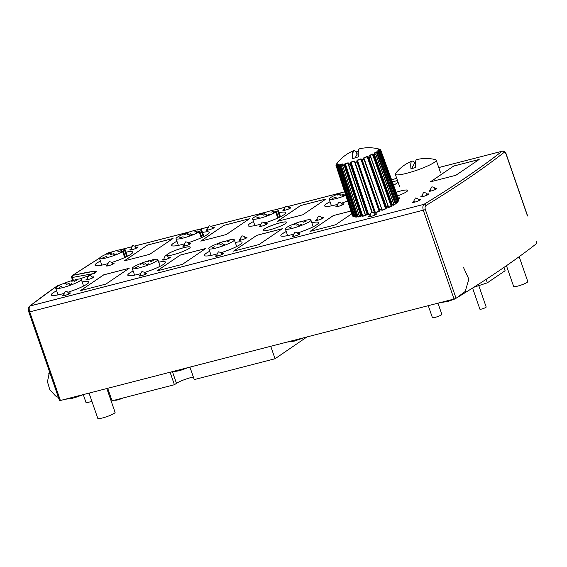 <?xml version="1.0" encoding="UTF-8"?>
<svg xmlns="http://www.w3.org/2000/svg" width="567" height="567" viewBox="0 0 567 567"><rect width="100%" height="100%" fill="white"/><g stroke="black" fill="none" stroke-linecap="round" stroke-linejoin="round"><path stroke-width="0.85" d="M80.528 290.63L103.718 274.867L80.528 290.63L103.718 274.867L129.141 268.304L103.704 274.839L80.443 290.651L105.951 284.067L129.219 268.248L103.704 274.839M124.322 260.855L147.512 245.093L124.322 260.855L147.512 245.093L172.928 238.537L147.498 245.064L124.237 260.884L149.745 254.292L173.013 238.48L147.498 245.064M157.066 270.87L180.256 255.107L157.066 270.87L180.256 255.107L205.679 248.552L180.242 255.079L156.981 270.898L182.489 264.307L205.757 248.495L180.242 255.079M200.86 241.103L224.05 225.34L200.86 241.103L224.05 225.34L249.466 218.777L224.036 225.312L200.775 241.124L226.283 234.54L249.551 218.72L224.036 225.312M233.611 251.117L256.794 235.355L233.519 251.138L259.027 244.554L282.295 228.735L256.78 235.326L233.611 251.117L256.794 235.355L282.217 228.792L256.78 235.326L282.217 228.792M277.398 221.343L300.588 205.58L277.398 221.343L300.588 205.58L326.011 199.024L300.574 205.552L277.313 221.371L302.821 214.78L326.089 198.967L300.574 205.552M310.149 231.357L333.332 215.595L310.149 231.357L333.332 215.595L350.916 211.059L333.318 215.566L310.057 231.386L335.565 224.794L351.795 213.766M392.378 181.887L397.495 180.568M430.481 181.83L453.664 166.067L430.481 181.83L453.664 166.067L479.087 159.511L453.65 166.039L430.388 181.858L455.896 175.267L479.165 159.455L453.65 166.039M71.995 280.573L71.088 281.289L75.964 279.545A13.516 1.999 160.9 0 1 81.272 279.361A13.516 1.999 160.9 0 1 69.153 285.669A13.516 1.999 160.9 0 1 55.729 288.206A13.516 1.999 160.9 0 1 71.995 280.573L72.215 281.204M71.917 283.571L69.209 284.783L71.917 283.571M61.888 286.165L59.181 287.377L61.888 286.165M66.729 282.869L64.021 284.081L66.729 282.869M69.323 283.224L66.615 284.436L69.323 283.224M76.751 280.289L74.043 281.494L76.751 280.289M124.598 250.43L120.013 252.209L122.678 251.734A13.516 1.999 160.9 0 1 108.687 257.255A13.516 1.999 160.9 0 1 99.523 258.432A13.516 1.999 160.9 0 1 111.642 252.124A13.516 1.999 160.9 0 1 125.066 249.586A13.516 1.999 160.9 0 1 124.598 250.43L126.732 256.596M124.697 257.553L122.678 251.734M106.561 256.511L102.974 257.602L106.561 256.511M111.401 253.222L107.815 254.314L111.401 253.222M121.423 250.635L117.837 251.727L121.423 250.635M113.995 253.569L110.409 254.661L113.995 253.569M116.582 253.924L112.996 255.015L116.582 253.924M148.533 260.813L147.626 261.529L152.502 259.792A13.516 1.999 160.9 0 1 157.81 259.601A13.516 1.999 160.9 0 1 145.691 265.916A13.516 1.999 160.9 0 1 132.267 268.446A13.516 1.999 160.9 0 1 148.533 260.813L148.752 261.451M148.455 263.818L145.747 265.03L148.455 263.818M138.426 266.405L135.719 267.617L138.426 266.405M143.267 263.116L140.559 264.328L143.267 263.116M145.861 263.471L143.153 264.676L145.861 263.471M153.288 260.529L150.581 261.741L153.288 260.529M201.136 230.677L196.551 232.456L199.215 231.974A13.516 1.999 160.9 0 1 185.225 237.502A13.516 1.999 160.9 0 1 176.061 238.679A13.516 1.999 160.9 0 1 188.18 232.364A13.516 1.999 160.9 0 1 201.604 229.833A13.516 1.999 160.9 0 1 201.136 230.677L203.269 236.836M201.235 237.8L199.215 231.974M183.106 236.751L179.512 237.849L183.106 236.751M187.939 233.462L184.353 234.554L187.939 233.462M197.961 230.875L194.375 231.967L197.961 230.875M190.533 233.817L186.947 234.908L190.533 233.817M193.12 234.171L189.534 235.262L193.12 234.171M225.071 241.06L224.163 241.776L229.04 240.032A13.516 1.999 160.9 0 1 234.348 239.848A13.516 1.999 160.9 0 1 222.229 246.156A13.516 1.999 160.9 0 1 208.805 248.693A13.516 1.999 160.9 0 1 225.071 241.06L225.29 241.691M224.993 244.058L222.285 245.27L224.993 244.058M214.964 246.652L212.256 247.864L214.964 246.652M219.805 243.356L217.097 244.568L219.805 243.356M222.399 243.711L219.691 244.923L222.399 243.711M229.826 240.777L227.119 241.981L229.826 240.777M277.674 210.917L273.088 212.696L275.753 212.221A13.516 1.999 160.9 0 1 261.763 217.742A13.516 1.999 160.9 0 1 252.598 218.919A13.516 1.999 160.9 0 1 264.718 212.611A13.516 1.999 160.9 0 1 278.142 210.073A13.516 1.999 160.9 0 1 277.674 210.917L279.807 217.083M277.773 218.04L275.753 212.221M259.643 216.998L256.05 218.089L259.643 216.998M264.477 213.709L260.891 214.801L264.477 213.709M274.499 211.122L270.913 212.214L274.499 211.122M267.071 214.057L263.485 215.148L267.071 214.057M269.658 214.411L266.072 215.503L269.658 214.411M301.609 221.3L300.701 222.016L305.578 220.28A13.516 1.999 160.9 0 1 310.886 220.088A13.516 1.999 160.9 0 1 298.766 226.403A13.516 1.999 160.9 0 1 285.343 228.933A13.516 1.999 160.9 0 1 301.609 221.3L301.828 221.938M301.531 224.305L298.823 225.517L301.531 224.305M291.502 226.892L288.794 228.104L291.502 226.892M296.343 223.604L293.635 224.815L296.343 223.604M298.937 223.958L296.229 225.17L298.937 223.958M306.364 221.017L303.657 222.229L306.364 221.017M345.806 195.438A13.516 1.999 160.9 0 1 329.136 199.166A13.516 1.999 160.9 0 1 344.608 191.766M336.181 197.238L332.588 198.337L336.181 197.238M341.015 193.949L337.429 195.041L341.015 193.949M343.609 194.304L340.023 195.395L343.609 194.304M345.501 194.488L342.61 195.75L345.65 194.949M411.911 161.17A38.464 38.464 0 0 0 395.589 173.452A21.624 3.196 -19.1 0 0 395.319 174.289A21.624 3.196 -19.1 0 0 416.802 170.235A21.624 3.196 -19.1 0 0 436.186 160.135A21.624 3.196 -19.1 0 0 435.456 159.646A38.464 38.464 0 0 0 416.717 159.625A38.386 5.741 72.2 0 0 415.675 167.52A34.275 33.51 -153.1 0 0 410.976 169.03A38.386 5.741 -107.8 0 1 411.911 161.17A38.386 5.741 -107.8 0 1 414.3 162.474L414.527 163.133L411.677 168.753M414.3 162.474A34.275 33.51 26.9 0 1 415.54 162.006M415.476 162.835L414.527 163.133M438.752 167.534L502.064 151.269A1.666 1.51 51.9 0 1 504.084 152.417C504.807 152.069 505.53 152.821 506.253 154.663L506.345 154.522M107.928 253.002A1.666 1.361 58.6 0 0 107.602 253.137L108.035 252.946M60.442 400.635L29.76 312.02C28.882 309.1 28.938 307.101 29.923 306.038L424.059 204.297A998.884 147.647 -19.1 0 0 502.064 151.269A998.884 147.647 160.9 0 1 424.059 204.297C422.748 205.452 422.507 207.494 423.351 210.428L454.032 299.036L59.556 400.713L28.867 312.105L425.378 209.641C424.825 207.685 425.009 206.317 425.945 205.53A1.666 1.361 -121.4 0 0 424.059 204.297L29.909 306.003A998.884 147.647 160.9 0 1 57.756 285.513L61.052 284.577M94.186 271.359L96.574 271.678L93.194 271.402L87.176 272.302L72.668 275.378A998.884 147.647 160.9 0 1 99.558 258.12M82.18 281.969A19.958 2.948 160.9 0 1 88.969 281.898A19.958 2.948 -19.1 0 0 82.18 281.969M56.629 290.814A19.958 2.948 -19.1 0 0 51.25 294.96A19.958 2.948 160.9 0 1 56.629 290.814A19.958 2.948 -19.1 0 0 51.243 294.946A19.958 2.948 -19.1 0 0 63.951 293.444M144.486 272.486A19.958 2.948 -19.1 0 0 165.507 262.124A19.958 2.948 -19.1 0 0 158.717 262.216A19.958 2.948 160.9 0 1 165.507 262.145A19.958 2.948 -19.1 0 0 158.703 262.181M133.16 271.033A19.958 2.948 -19.1 0 0 127.781 275.193A19.958 2.948 160.9 0 1 133.167 271.061A19.958 2.948 -19.1 0 0 127.788 275.208A19.958 2.948 -19.1 0 0 140.488 273.684M235.255 242.456A19.958 2.948 160.9 0 1 242.045 242.385A19.958 2.948 -19.1 0 0 235.255 242.456M209.698 251.273A19.958 2.948 -19.1 0 0 204.318 255.433A19.958 2.948 160.9 0 1 209.705 251.301A19.958 2.948 -19.1 0 0 204.326 255.448A19.958 2.948 -19.1 0 0 217.026 253.931M297.562 232.973A19.958 2.948 -19.1 0 0 318.583 222.611A19.958 2.948 -19.1 0 0 311.793 222.703A19.958 2.948 160.9 0 1 318.583 222.633A19.958 2.948 -19.1 0 0 311.779 222.668M280.863 235.695A19.958 2.948 160.9 0 1 286.243 231.549A19.958 2.948 -19.1 0 0 280.863 235.695M324.657 205.92A19.958 2.948 160.9 0 1 330.037 201.774A19.958 2.948 -19.1 0 0 324.657 205.92M279.049 212.689A19.958 2.948 160.9 0 1 285.839 212.618A19.958 2.948 -19.1 0 0 279.049 212.689M253.499 221.534A19.958 2.948 -19.1 0 0 248.119 225.68A19.958 2.948 160.9 0 1 253.499 221.534A19.958 2.948 -19.1 0 0 248.112 225.666A19.958 2.948 -19.1 0 0 260.82 224.156M188.279 242.711A19.958 2.948 -19.1 0 0 209.294 232.357A19.958 2.948 -19.1 0 0 202.511 232.442A19.958 2.948 160.9 0 1 209.301 232.371A19.958 2.948 -19.1 0 0 202.497 232.413M171.581 245.433A19.958 2.948 160.9 0 1 176.961 241.287A19.958 2.948 -19.1 0 0 171.581 245.433M125.973 252.202A19.958 2.948 160.9 0 1 132.763 252.131A19.958 2.948 -19.1 0 0 125.973 252.202M100.423 261.047A19.958 2.948 -19.1 0 0 95.043 265.193A19.958 2.948 160.9 0 1 100.423 261.047A19.958 2.948 -19.1 0 0 95.036 265.179A19.958 2.948 -19.1 0 0 107.744 263.669M167.839 253.988A12.474 1.843 160.9 0 1 180.76 248.559A12.474 1.843 160.9 0 1 190.257 247.148A12.474 1.843 -19.1 0 0 183.595 247.722A12.474 1.843 -19.1 0 0 166.67 255.292A12.474 1.843 -19.1 0 0 179.066 252.953A12.474 1.843 -19.1 0 0 190.25 247.127A12.474 1.843 -19.1 0 0 183.602 247.758A12.474 1.843 -19.1 0 0 166.677 255.313A12.474 1.843 160.9 0 1 167.839 253.988M264.222 229.111A12.474 1.843 160.9 0 1 277.135 223.681A12.474 1.843 160.9 0 1 286.633 222.264A12.474 1.843 -19.1 0 0 279.97 222.845A12.474 1.843 -19.1 0 0 263.053 230.415A12.474 1.843 160.9 0 1 264.222 229.111M397.524 195.941A13.31 1.97 -19.1 0 0 407.701 190.356A13.31 1.97 -19.1 0 0 400.614 191.015A13.31 1.97 -19.1 0 0 396.191 192.312A13.31 1.97 160.9 0 1 407.708 190.37A13.31 1.97 -19.1 0 0 400.6 190.987A13.31 1.97 -19.1 0 0 396.184 192.277M92.123 277.086A4.16 0.617 160.9 0 1 93.888 276.987A4.16 0.617 -19.1 0 0 92.123 277.086A4.16 0.617 -19.1 0 1 93.888 276.987A4.16 0.617 -19.1 0 0 92.109 277.057M86.028 279.701A4.16 0.617 160.9 0 1 87.481 278.695A4.16 0.617 -19.1 0 0 86.028 279.701A4.16 0.617 -19.1 0 1 87.481 278.695M168.661 257.333A4.16 0.617 160.9 0 1 170.426 257.227A4.16 0.617 -19.1 0 0 168.661 257.333A4.16 0.617 -19.1 0 1 170.426 257.227M164.012 258.906A4.16 0.617 -19.1 0 0 162.559 259.934A4.16 0.617 160.9 0 1 164.019 258.942A4.16 0.617 -19.1 0 0 162.566 259.948A4.16 0.617 -19.1 0 0 166.691 259.154A4.16 0.617 -19.1 0 0 170.419 257.212A4.16 0.617 -19.1 0 0 168.647 257.298M245.199 237.573A4.16 0.617 160.9 0 1 246.964 237.474A4.16 0.617 -19.1 0 0 245.199 237.573A4.16 0.617 -19.1 0 1 246.964 237.474A4.16 0.617 -19.1 0 0 245.185 237.545M239.104 240.188A4.16 0.617 160.9 0 1 240.557 239.182A4.16 0.617 -19.1 0 0 239.104 240.188A4.16 0.617 -19.1 0 1 240.557 239.182M321.737 217.82A4.16 0.617 160.9 0 1 323.502 217.714A4.16 0.617 -19.1 0 0 321.737 217.82A4.16 0.617 -19.1 0 1 323.502 217.714M317.088 219.394A4.16 0.617 -19.1 0 0 315.635 220.421A4.16 0.617 160.9 0 1 317.095 219.429A4.16 0.617 -19.1 0 0 315.642 220.435A4.16 0.617 -19.1 0 0 319.767 219.642A4.16 0.617 -19.1 0 0 323.495 217.7A4.16 0.617 -19.1 0 0 321.723 217.785M418.708 199.712A4.16 0.617 160.9 0 1 420.466 199.612A4.16 0.617 -19.1 0 0 418.708 199.712A4.16 0.617 -19.1 0 1 420.466 199.612M412.613 202.334A4.16 0.617 160.9 0 1 414.059 201.32A4.16 0.617 -19.1 0 0 412.613 202.334A4.16 0.617 -19.1 0 1 414.059 201.32M435.13 188.549A4.16 0.617 160.9 0 1 436.888 188.442A4.16 0.617 -19.1 0 0 435.13 188.549A4.16 0.617 -19.1 0 1 436.888 188.442M430.473 190.122A4.16 0.617 -19.1 0 0 429.028 191.15A4.16 0.617 160.9 0 1 430.481 190.158A4.16 0.617 -19.1 0 0 429.035 191.164A4.16 0.617 -19.1 0 0 433.16 190.37A4.16 0.617 -19.1 0 0 436.888 188.428A4.16 0.617 -19.1 0 0 435.109 188.52M398.296 198.053A4.16 0.617 160.9 0 1 400.04 197.961A4.16 0.617 -19.1 0 0 398.296 198.053A4.16 0.617 -19.1 0 1 400.04 197.961M145.124 273.329A4.16 0.617 160.9 0 1 146.888 273.23A4.16 0.617 -19.1 0 0 145.124 273.329A4.16 0.617 -19.1 0 1 146.888 273.23A4.16 0.617 -19.1 0 0 145.109 273.301M139.028 275.952A4.16 0.617 -19.1 0 1 140.474 274.938A4.16 0.617 -19.1 0 0 139.021 275.938A4.16 0.617 160.9 0 1 140.474 274.938A4.16 0.617 -19.1 0 0 139.028 275.952A4.16 0.617 -19.1 0 0 143.153 275.158A4.16 0.617 -19.1 0 0 146.881 273.216M221.662 253.577A4.16 0.617 160.9 0 1 223.426 253.47A4.16 0.617 -19.1 0 0 221.662 253.577A4.16 0.617 -19.1 0 1 223.426 253.47M217.012 255.15A4.16 0.617 -19.1 0 0 215.559 256.178A4.16 0.617 160.9 0 1 217.012 255.185A4.16 0.617 -19.1 0 0 215.566 256.192A4.16 0.617 -19.1 0 0 219.691 255.398A4.16 0.617 -19.1 0 0 223.419 253.456A4.16 0.617 -19.1 0 0 221.647 253.548M298.199 233.817A4.16 0.617 160.9 0 1 299.964 233.717A4.16 0.617 -19.1 0 0 298.199 233.817A4.16 0.617 -19.1 0 1 299.964 233.717M292.104 236.439A4.16 0.617 -19.1 0 1 293.557 235.425A4.16 0.617 -19.1 0 0 292.097 236.425A4.16 0.617 160.9 0 1 293.557 235.425A4.16 0.617 -19.1 0 0 292.104 236.439A4.16 0.617 -19.1 0 0 296.229 235.645A4.16 0.617 -19.1 0 0 299.957 233.703A4.16 0.617 -19.1 0 0 298.185 233.788M374.737 214.064A4.16 0.617 160.9 0 1 376.502 213.957A4.16 0.617 -19.1 0 0 374.737 214.064A4.16 0.617 -19.1 0 1 376.502 213.957M368.642 216.679A4.16 0.617 160.9 0 1 370.095 215.673A4.16 0.617 -19.1 0 0 368.642 216.679A4.16 0.617 -19.1 0 1 370.095 215.673M288.993 207.805A4.16 0.617 160.9 0 1 290.758 207.699A4.16 0.617 -19.1 0 0 288.993 207.805A4.16 0.617 -19.1 0 1 290.758 207.699A4.16 0.617 -19.1 0 0 288.979 207.77M282.898 210.421A4.16 0.617 160.9 0 1 284.351 209.414A4.16 0.617 -19.1 0 0 282.898 210.421A4.16 0.617 -19.1 0 1 284.351 209.414M214.22 227.459A4.16 0.617 -19.1 0 0 212.455 227.558A4.16 0.617 160.9 0 1 214.22 227.459A4.16 0.617 -19.1 0 0 212.455 227.558A4.16 0.617 -19.1 0 1 214.213 227.438A4.16 0.617 -19.1 0 1 210.485 229.38A4.16 0.617 -19.1 0 1 206.353 230.159A4.16 0.617 160.9 0 1 207.813 229.167A4.16 0.617 -19.1 0 0 206.36 230.174A4.16 0.617 -19.1 0 1 207.805 229.132M135.917 247.318A4.16 0.617 160.9 0 1 137.682 247.212A4.16 0.617 -19.1 0 0 135.917 247.318A4.16 0.617 -19.1 0 1 137.682 247.212A4.16 0.617 -19.1 0 0 135.903 247.283M129.822 249.934A4.16 0.617 160.9 0 1 131.275 248.927A4.16 0.617 -19.1 0 0 129.822 249.934A4.16 0.617 -19.1 0 1 131.275 248.927M68.586 293.089A4.16 0.617 160.9 0 1 70.343 292.983A4.16 0.617 -19.1 0 0 68.586 293.089A4.16 0.617 -19.1 0 1 70.343 292.983M63.936 294.663A4.16 0.617 -19.1 0 0 62.483 295.69A4.16 0.617 160.9 0 1 63.936 294.698A4.16 0.617 -19.1 0 0 62.49 295.705A4.16 0.617 -19.1 0 0 66.615 294.911A4.16 0.617 -19.1 0 0 70.343 292.969A4.16 0.617 -19.1 0 0 68.572 293.061M426.916 194.134A4.16 0.617 160.9 0 1 428.68 194.027A4.16 0.617 -19.1 0 0 426.916 194.134A4.16 0.617 -19.1 0 1 428.68 194.027A4.16 0.617 -19.1 0 0 426.901 194.098M422.266 195.707A4.16 0.617 -19.1 0 0 420.813 196.735A4.16 0.617 160.9 0 1 422.273 195.743A4.16 0.617 -19.1 0 0 420.82 196.749A4.16 0.617 -19.1 0 0 424.945 195.955A4.16 0.617 -19.1 0 0 428.673 194.013M341.993 204.049A4.16 0.617 160.9 0 1 343.758 203.943A4.16 0.617 -19.1 0 0 341.993 204.049A4.16 0.617 -19.1 0 1 343.758 203.943A4.16 0.617 -19.1 0 0 341.979 204.021M335.898 206.664A4.16 0.617 160.9 0 1 337.344 205.658A4.16 0.617 -19.1 0 0 335.898 206.664A4.16 0.617 -19.1 0 1 337.344 205.658M265.455 223.802A4.16 0.617 160.9 0 1 267.213 223.703A4.16 0.617 -19.1 0 0 265.455 223.802A4.16 0.617 -19.1 0 1 267.213 223.703M260.806 225.382A4.16 0.617 -19.1 0 0 259.353 226.41A4.16 0.617 160.9 0 1 260.806 225.411A4.16 0.617 -19.1 0 0 259.36 226.424A4.16 0.617 -19.1 0 0 263.485 225.631A4.16 0.617 -19.1 0 0 267.213 223.689A4.16 0.617 -19.1 0 0 265.441 223.774M188.917 243.562A4.16 0.617 160.9 0 1 190.675 243.456A4.16 0.617 -19.1 0 0 188.917 243.562A4.16 0.617 -19.1 0 1 190.675 243.456A4.16 0.617 -19.1 0 0 188.903 243.534M182.822 246.177A4.16 0.617 160.9 0 1 184.268 245.171A4.16 0.617 -19.1 0 0 182.822 246.177A4.16 0.617 -19.1 0 1 184.268 245.171M114.137 263.216A4.16 0.617 -19.1 0 0 112.379 263.315A4.16 0.617 160.9 0 1 114.137 263.216A4.16 0.617 -19.1 0 0 112.379 263.315A4.16 0.617 -19.1 0 1 114.137 263.201A4.16 0.617 -19.1 0 1 110.409 265.143A4.16 0.617 -19.1 0 1 106.277 265.923A4.16 0.617 160.9 0 1 107.73 264.924A4.16 0.617 -19.1 0 0 106.284 265.937A4.16 0.617 -19.1 0 1 107.723 264.895M424.059 204.297L29.923 306.038A1.666 1.51 -128.1 0 0 29.349 306.35M454.032 299.036L456.059 298.256A1000.549 147.888 -19.1 0 0 536.935 243.271L536.51 241.634M473.778 287.271L487.315 282.827L505.105 270.735L503.957 267.418M472.573 288.036L479.902 309.199A3.324 0.489 -19.1 0 0 481.674 309.036A3.324 0.489 -19.1 0 0 486.188 307.023L478.782 285.626M486.11 279.354L487.315 282.827M506.451 265.696L513.652 286.477A7.484 1.106 -19.1 0 0 517.643 286.122A7.484 1.106 -19.1 0 0 527.799 281.579L519.174 256.681M89.097 393.236L97.786 418.347A9.15 1.354 -19.1 0 0 102.67 417.907A9.15 1.354 -19.1 0 0 115.08 412.358L106.872 388.65M306.832 337.032L275.045 358.748L270.75 346.345M91.925 401.401L86.141 402.896L83.321 394.731M110.579 396.588L109.693 396.815M170.121 372.328L174.409 384.724L112.046 400.826L107.751 388.423M275.045 358.748L194.254 379.607L189.959 367.203M193.354 377.005A11.645 1.722 -19.1 0 0 176.465 383.327L174.409 384.724M115.087 400.04L115.108 400.111A4.99 0.737 -19.1 0 0 117.986 399.82A4.99 0.737 -19.1 0 0 122.933 398.013M428.276 305.684L432.408 317.626A4.99 0.737 -19.1 0 0 437.37 316.691A4.99 0.737 -19.1 0 0 441.842 314.366L437.972 303.182M371.846 211.994L354.914 162.609L371.867 211.987M370.116 214.361A22.956 3.395 160.9 0 1 368.763 214.744L367.827 214.652A40.108 17.825 -104.8 0 1 367.196 214.213A32.142 28.478 56.6 0 1 365.453 214.68A40.108 17.825 75.2 0 0 366.084 215.113L365.942 215.488A22.956 3.395 160.9 0 1 362.802 216.218L361.803 216.105A40.108 27.903 -100.8 0 1 360.917 215.729A32.142 22.673 63.8 0 1 359.499 215.999A40.108 27.903 79.2 0 0 360.385 216.374L360.506 216.658A22.956 3.395 160.9 0 1 358.146 216.977L357.16 216.814A40.108 35.253 -93.1 0 1 356.09 216.459A32.142 14.664 67.6 0 1 355.126 216.509A40.108 35.253 86.9 0 0 356.204 216.863L356.593 217.062A22.956 3.395 160.9 0 1 355.24 216.941L354.361 216.7A40.108 39.144 -67 0 1 354.141 216.637A40.108 39.144 -67 0 1 353.177 216.339A32.142 5.216 70.5 0 1 353.135 216.332A32.142 5.216 70.5 0 1 352.773 216.169L353.135 216.332A40.122 40.122 0 0 0 354.141 216.637L354.899 216.856A40.122 40.122 0 0 0 356.147 217.168M355.24 216.941L354.361 216.7L355.02 216.729A23.098 3.416 -19.1 0 0 356.147 216.849L356.204 216.863M398.948 199.846L398.764 200.236A31.88 4.848 71.2 0 0 398.955 199.86L398.92 200.151A32.142 4.89 -108.8 0 1 398.729 200.527L398.729 200.527A40.108 39.215 26.9 0 1 398.02 201.547L397.481 202.277A22.956 3.395 160.9 0 1 396.531 203.192L396.723 202.795A40.108 35.438 -125.5 0 0 397.354 201.852A32.142 14.366 -106 0 1 396.588 202.405A40.108 35.438 54.5 0 1 395.957 203.34L395.291 204.077A22.956 3.395 160.9 0 1 393.271 205.282L393.2 204.985A40.108 28.194 -117.6 0 0 393.668 204.134A32.142 22.439 -102.1 0 1 392.399 204.8A40.108 28.194 62.4 0 1 391.932 205.644L391.216 206.353A22.956 3.395 160.9 0 1 388.324 207.72L387.984 207.508A40.108 18.194 -113.5 0 0 388.225 206.771A32.142 28.329 -95.1 0 1 386.574 207.487A40.108 18.194 66.5 0 1 386.34 208.224L385.659 208.876A22.956 3.395 160.9 0 1 382.179 210.279L381.591 210.13A40.108 6.407 -110.5 0 0 381.548 209.507A32.142 31.447 -70.6 0 1 379.692 210.201A40.108 6.407 69.5 0 1 379.734 210.825L379.167 211.399A22.956 3.395 160.9 0 1 375.439 212.696L374.645 212.59A40.108 6.003 -107.8 0 1 374.305 212.072A32.142 31.504 30.5 0 1 373.362 212.391A32.142 31.504 30.5 0 1 372.98 212.512M396.872 203.071A40.122 40.122 0 0 0 397.524 202.221L397.722 201.413A39.775 38.889 -153.1 0 0 398.424 200.406L380.329 150.978A39.761 38.875 -153.1 0 0 379.125 150.609L378.636 150.368A22.127 3.267 160.9 0 1 377.757 151.219L378.083 151.439M377.941 148.781L380.429 149.504L380.811 150.326L380.365 149.482A31.986 5.032 -111.5 0 0 379.961 149.312A40.094 39.13 113 0 0 378.763 148.979L377.927 148.781A40.108 40.108 0 0 0 359.57 148.795A40.03 5.883 73.2 0 0 358.798 149.518A40.03 5.883 73.2 0 0 358.394 156.896L358.146 157.045M380.457 150.156L380.337 149.83A39.761 38.811 113 0 0 379.146 149.504L378.756 149.241M380.861 150.418L380.655 150.227A40.094 39.201 -153.1 0 0 379.436 149.851L378.721 149.546A21.978 3.246 -19.1 0 0 378.522 149.043L379.167 149.156A40.094 39.13 -67 0 1 380.365 149.482L380.577 149.681M353.071 158.682L352.646 158.746A40.03 6.088 -108.8 0 1 352.908 151.403A40.03 6.088 -108.8 0 1 353.56 150.73A40.108 40.108 0 0 0 337.471 162.779A21.978 3.246 -19.1 0 0 337.457 162.793L336.897 163.516A40.094 39.201 -153.1 0 0 336.153 164.515L336.096 164.714M357.975 153.82L357.118 154.096L356.069 151.999M336.238 164.522L336.153 164.515A31.986 4.699 73.2 0 0 336.054 164.692A31.986 4.699 73.2 0 0 335.962 164.891A40.094 39.201 26.9 0 1 336.706 163.891L337.145 163.402A21.978 3.246 -19.1 0 0 337.344 163.906L336.975 164.593A40.094 39.13 113 0 0 336.252 165.642A31.986 5.195 70.5 0 1 336.656 165.812A40.094 39.13 -67 0 1 337.379 164.763L337.996 164.182A21.978 3.246 -19.1 0 0 339.243 164.295L339.123 164.919A40.094 35.239 86.9 0 0 338.506 165.975A31.986 14.593 67.6 0 1 339.47 165.918A40.094 35.239 -93.1 0 1 340.08 164.862L340.788 164.21A21.978 3.246 -19.1 0 0 342.971 163.913L343.12 164.451A40.094 27.889 79.2 0 0 342.702 165.479A31.986 22.567 63.8 0 1 344.119 165.21A40.094 27.889 -100.8 0 1 344.545 164.182L345.268 163.473A21.978 3.246 -19.1 0 0 348.166 162.807L348.585 163.246A40.094 17.818 75.2 0 0 348.422 164.217A31.986 28.343 56.6 0 1 350.165 163.75L350.193 164.04A31.724 28.109 -123.4 0 0 348.464 164.494L365.169 214.496M350.987 162.056L368.628 214.517L368.096 214.269A39.775 17.676 75.2 0 1 367.473 213.837L350.612 163.877L350.165 163.75A40.094 17.818 -104.8 0 1 350.328 162.786L350.987 162.056A21.978 3.246 -19.1 0 0 354.318 161.078L354.977 161.418L354.382 161.361A22.127 3.267 160.9 0 1 351.023 162.353L350.767 162.913A39.761 17.669 75.2 0 0 350.612 163.877L350.193 164.04L367.055 214L367.473 213.837L367.055 214.007A31.88 28.244 -123.4 0 1 365.325 214.461L348.188 163.105A22.127 3.267 160.9 0 1 345.268 163.778L344.977 164.331A39.761 27.663 79.2 0 0 344.566 165.351L344.119 165.5A31.724 22.375 -116.2 0 0 342.709 165.77L359.308 215.8M354.977 161.418A40.094 5.996 72.2 0 0 355.112 162.297A31.986 31.348 30.5 0 1 356.055 161.978A31.986 31.348 30.5 0 1 357.004 161.687A40.094 5.996 -107.8 0 1 356.87 160.808L357.38 160.092A21.978 3.246 -19.1 0 0 360.818 158.902L361.668 159.143L360.931 159.171A22.127 3.267 160.9 0 1 357.465 160.369L357.281 160.929A39.761 5.946 72.2 0 0 357.416 161.808L374.546 211.689A39.775 5.954 72.2 0 0 374.886 212.207L375.347 212.455A23.098 3.416 -19.1 0 0 379.096 211.158L379.734 210.825M361.668 159.143A40.094 6.407 69.5 0 1 362.115 159.915A31.986 31.298 -70.6 0 1 363.979 159.221A40.094 6.407 -110.5 0 0 363.532 158.448L363.83 157.775A21.978 3.246 -19.1 0 0 367.04 156.485L368.011 156.641A40.094 18.187 66.5 0 1 368.741 157.3A31.986 28.187 -95.1 0 1 370.393 156.591A40.094 18.187 -113.5 0 0 369.656 155.932L369.705 155.33A21.978 3.246 -19.1 0 0 372.37 154.068L373.377 154.167A40.094 28.187 62.4 0 1 374.355 154.713A31.986 22.333 -102.1 0 1 375.623 154.054A40.094 28.187 -117.6 0 0 374.645 153.508L374.426 152.991A21.978 3.246 -19.1 0 0 376.29 151.885L377.253 151.963A40.094 35.423 54.5 0 1 378.387 152.41A31.986 14.295 -106 0 1 379.16 151.864A40.094 35.423 -125.5 0 0 378.019 151.41L377.53 150.999A21.978 3.246 -19.1 0 0 378.409 150.156L379.245 150.234L398.02 201.547L397.531 202.213M355.296 157.697L357.118 154.096M380.655 150.22L398.955 199.853L380.868 150.432A31.724 4.827 71.2 0 0 380.769 150.602A31.724 4.827 71.2 0 0 380.677 150.808L380.329 150.978L380.464 150.602A31.986 4.869 -108.8 0 1 380.549 150.397A31.986 4.869 -108.8 0 1 380.655 150.227L378.947 149.759M335.926 165.195L352.313 215.191M337.471 162.779L335.919 165.188L352.27 215.191M337.145 163.402L336.94 164.154A39.761 38.875 -153.1 0 0 336.21 165.146L336.33 165.521M336.21 165.918L352.561 215.963A31.88 5.174 -109.5 0 0 352.972 216.133L353.347 216.055L352.972 216.14L336.614 166.103A31.724 5.153 -109.5 0 0 336.217 165.933L352.561 215.963M339.222 164.657L339.201 164.6A22.127 3.267 160.9 0 1 337.946 164.494L337.705 164.983A39.761 38.811 113 0 0 336.989 166.018L336.614 166.103L336.989 166.025L353.347 216.055A39.775 38.825 113 0 0 354.517 216.41L355.02 216.729L351.448 205.807M339.123 164.919L338.478 166.223M355.892 216.254L356.324 216.133L355.892 216.261L339.435 166.216A31.724 14.466 -112.4 0 0 338.485 166.266L354.942 216.303A31.88 14.536 -112.4 0 0 355.892 216.254M343.042 164.48L342.957 164.217A22.127 3.267 160.9 0 1 340.76 164.515L340.476 165.047A39.761 34.948 86.9 0 0 339.867 166.088L339.435 166.216L339.874 166.096L356.324 216.133A39.775 34.956 86.9 0 0 357.387 216.481L357.94 216.764A23.098 3.416 -19.1 0 0 360.314 216.445L360.286 216.36M343.049 164.628L342.61 165.543L359.23 215.786L360.385 216.374M342.709 165.77L359.336 215.786A31.88 22.489 -116.2 0 0 360.747 215.517L361.193 215.368L360.747 215.524L344.119 165.21L344.566 165.351L361.193 215.368A39.775 27.67 79.2 0 0 362.065 215.743L362.632 216.006A23.098 3.416 -19.1 0 0 365.786 215.269L365.793 214.879M379.266 210.052L379.635 209.96L379.266 210.052L361.859 160.263A39.761 6.357 -110.5 0 0 361.42 159.49L379.309 210.669A39.775 6.357 -110.5 0 0 379.266 210.052M362.235 160.17L361.859 160.263L362.235 160.17L379.635 209.96A31.88 31.192 109.4 0 0 381.485 209.273L381.726 209.131A39.775 6.357 69.5 0 1 381.726 209.152L364.078 159.483A31.724 31.036 109.4 0 0 362.235 160.17M368.011 156.641L367.196 156.74A22.127 3.267 160.9 0 1 363.957 158.037L363.879 158.576A39.761 6.357 69.5 0 1 364.269 159.249M381.74 209.315A39.775 6.357 69.5 0 1 381.768 209.755L382.13 210.024A23.098 3.416 -19.1 0 0 385.631 208.613L386.34 208.224M386.127 207.359L386.559 207.231L386.127 207.359L368.472 157.676A39.761 18.038 -113.5 0 0 367.742 157.024L385.893 208.089A39.775 18.045 -113.5 0 0 386.127 207.359M388.331 206.452L370.534 156.832A31.724 27.953 84.9 0 0 368.904 157.541L368.472 157.676L368.904 157.541L386.559 207.238A31.88 28.095 84.9 0 0 388.189 206.523L370.662 156.768M388.09 207.182L388.345 206.423L370.69 156.74L369.918 156.074A39.761 18.038 66.5 0 1 370.471 156.57M373.377 154.167L372.562 154.302A22.127 3.267 160.9 0 1 369.875 155.578L369.918 156.074M388.197 207.132L388.31 207.451A23.098 3.416 -19.1 0 0 391.216 206.076L391.499 205.523A39.775 27.96 -117.6 0 0 391.967 204.687L392.407 204.531A31.88 22.255 77.9 0 0 393.668 203.872L393.647 203.808M393.668 203.879L375.801 154.281A31.724 22.148 77.9 0 0 374.539 154.94L392.399 204.8L391.967 204.687L374.1 155.103L374.539 154.94L374.1 155.103A39.761 27.953 -117.6 0 0 373.136 154.557L391.499 205.523L391.932 205.644M393.2 204.985L393.746 203.808L375.878 154.224L374.815 153.593M377.253 151.963L376.502 152.112A22.127 3.267 160.9 0 1 374.624 153.225L374.716 153.473M393.271 205.282L393.285 204.999A23.098 3.416 -19.1 0 0 395.319 203.787L395.575 203.227A39.775 35.147 -125.5 0 0 396.198 202.291L396.617 202.121A31.88 14.246 74 0 0 397.375 201.576L397.361 201.533M379.344 152.041L379.358 152.076A31.724 14.175 74 0 0 378.593 152.622L396.588 202.405L378.182 152.792L378.593 152.622L378.182 152.792A39.761 35.133 -125.5 0 0 377.055 152.346L395.957 203.34M379.387 152.048L397.382 201.802M396.723 202.795L397.375 201.576L379.224 151.899M337.379 164.763L354.361 216.7M340.08 164.862L357.16 216.814M344.545 164.182L344.977 164.331L362.065 215.743L361.803 216.105M350.328 162.786L350.767 162.913L368.096 214.269L367.827 214.652M356.87 160.808L374.645 212.59M398.02 201.547L398.764 200.236L380.464 150.602A40.094 39.201 26.9 0 0 379.245 150.234M381.768 209.755L381.591 210.13M336.706 163.891L337.046 164.48M337.294 164.217L336.245 165.635M356.402 216.828L354.899 216.303L338.478 166.046M379.252 149.794L379.167 149.156M378.019 151.41L379.195 151.85L378.409 150.156M502.064 151.269L502.057 151.233A998.884 147.647 160.9 0 1 424.052 204.269M79.444 278.992L88.218 275.952M89.742 275.371L96.567 271.65L93.158 271.437L72.668 275.378M105.115 254.689A998.884 147.647 160.9 0 1 107.914 252.974L113.031 251.656M121.827 249.381L131.551 246.872M134.74 246.05L189.569 231.896M198.365 229.628L208.089 227.119M211.278 226.29L266.107 212.143M274.91 209.868L284.627 207.359M287.816 206.537L342.645 192.383M391.599 179.746L396.751 178.421M438.766 167.577L502.057 151.233M224.05 225.34L249.466 218.777M300.588 205.58L326.011 199.024M397.481 180.54L392.371 181.858M393.64 185.324L398.091 182.29M453.664 166.067L479.087 159.511M350.902 211.03L333.318 215.566M333.332 215.595L350.916 211.059M180.256 255.107L205.679 248.552M103.718 274.867L129.141 268.304M107.73 264.924A4.16 0.617 -19.1 0 0 106.284 265.937M184.268 245.135A4.16 0.617 -19.1 0 0 182.815 246.163A4.16 0.617 -19.1 0 0 186.947 245.383A4.16 0.617 -19.1 0 0 190.675 243.441M260.806 225.411A4.16 0.617 -19.1 0 0 259.36 226.424M337.344 205.623A4.16 0.617 -19.1 0 0 335.891 206.65A4.16 0.617 -19.1 0 0 340.023 205.871A4.16 0.617 -19.1 0 0 343.751 203.929M422.273 195.743A4.16 0.617 -19.1 0 0 420.82 196.749M63.936 294.698A4.16 0.617 -19.1 0 0 62.49 295.705M131.268 248.892A4.16 0.617 -19.1 0 0 129.815 249.919A4.16 0.617 -19.1 0 0 133.947 249.14A4.16 0.617 -19.1 0 0 137.675 247.198M207.813 229.167A4.16 0.617 -19.1 0 0 206.36 230.174M284.343 209.379A4.16 0.617 -19.1 0 0 282.89 210.407A4.16 0.617 -19.1 0 0 287.022 209.627A4.16 0.617 -19.1 0 0 290.751 207.685M370.088 215.637A4.16 0.617 -19.1 0 0 368.635 216.665A4.16 0.617 -19.1 0 0 372.767 215.885A4.16 0.617 -19.1 0 0 376.495 213.943A4.16 0.617 -19.1 0 0 374.723 214.035M217.012 255.185A4.16 0.617 -19.1 0 0 215.566 256.192M398.622 198.953A4.16 0.617 -19.1 0 0 400.033 197.94A4.16 0.617 -19.1 0 0 398.289 198.025M430.481 190.158A4.16 0.617 -19.1 0 0 429.035 191.164M414.052 201.285A4.16 0.617 -19.1 0 0 412.606 202.313A4.16 0.617 -19.1 0 0 416.738 201.533A4.16 0.617 -19.1 0 0 420.466 199.591A4.16 0.617 -19.1 0 0 418.687 199.683M317.095 219.429A4.16 0.617 -19.1 0 0 315.642 220.435M240.55 239.146A4.16 0.617 -19.1 0 0 239.097 240.174A4.16 0.617 -19.1 0 0 243.229 239.394A4.16 0.617 -19.1 0 0 246.957 237.453M164.019 258.942A4.16 0.617 -19.1 0 0 162.566 259.948M87.474 278.659A4.16 0.617 -19.1 0 0 86.021 279.687A4.16 0.617 -19.1 0 0 90.153 278.907A4.16 0.617 -19.1 0 0 93.881 276.965M263.053 230.415A12.474 1.843 -19.1 0 0 275.442 228.076A12.474 1.843 -19.1 0 0 286.633 222.25A12.474 1.843 -19.1 0 0 279.985 222.874A12.474 1.843 -19.1 0 0 263.06 230.429M111.742 262.471A19.958 2.948 -19.1 0 0 132.756 252.109A19.958 2.948 -19.1 0 0 125.959 252.166M176.954 241.258A19.958 2.948 -19.1 0 0 171.574 245.419A19.958 2.948 -19.1 0 0 184.282 243.916M264.817 222.959A19.958 2.948 -19.1 0 0 285.832 212.597A19.958 2.948 -19.1 0 0 279.035 212.653M330.029 201.746A19.958 2.948 -19.1 0 0 324.65 205.906A19.958 2.948 -19.1 0 0 337.358 204.403M341.355 203.199A19.958 2.948 -19.1 0 0 347.635 201.023M286.236 231.52A19.958 2.948 -19.1 0 0 280.856 235.681A19.958 2.948 -19.1 0 0 293.564 234.171M221.024 252.726A19.958 2.948 -19.1 0 0 242.045 242.371A19.958 2.948 -19.1 0 0 235.241 242.428M67.948 292.239A19.958 2.948 -19.1 0 0 88.962 281.884A19.958 2.948 -19.1 0 0 82.165 281.941M147.512 245.093L172.928 238.537M125.399 257.234L123.174 250.798M201.937 237.474L199.712 231.045M278.475 217.721L276.249 211.285M425.945 205.53A1000.549 147.888 -19.1 0 0 504.084 152.417M72.675 275.406A1.666 1.432 -123.6 0 0 72.293 275.576A1.666 1.666 0 0 0 71.64 277.504L72.378 277.461A1.666 0.95 -103.2 0 1 72.675 275.406M28.874 312.105C28.038 309.646 28.23 307.704 29.434 306.279L57.352 285.733A1.666 1.46 55.2 0 1 57.763 285.541M506.253 154.663L527.48 215.956M536.425 241.79L536.935 243.271M456.059 298.256L425.378 209.641M73.533 280.807L72.378 277.461L94.172 273.471M176.465 383.327L172.552 372.03M378.522 149.043L378.926 149.482A22.127 3.267 160.9 0 1 378.954 149.681M356.267 151.913A36.16 35.438 30.5 0 1 358.138 151.205M356.402 152.105A39.704 6.039 71.2 0 0 353.347 151.602A39.704 6.039 71.2 0 0 353.05 158.512M358.394 156.896A36.16 35.253 -156.3 0 0 352.646 158.746M372.554 212.384A31.88 31.242 -149.5 0 0 374.199 211.845L357.075 161.964L357.416 161.808L357.075 161.964A31.724 31.093 -149.5 0 0 356.126 162.247A31.724 31.093 -149.5 0 0 355.19 162.566L372.143 211.938M358.082 151.609A35.856 35.14 -149.5 0 0 356.445 152.225M396.772 202.731A23.098 3.416 -19.1 0 0 397.524 201.972L397.417 201.689M337.592 165.146L337.443 164.685L337.592 165.146M337.996 164.182L338.449 166.032M340.788 164.21L358.146 216.977M345.268 163.473L362.802 216.218M365.942 215.488L365.672 214.936M348.379 163.665L348.166 162.807M365.885 215.042L365.141 214.482L348.315 164.522M348.344 164.253A39.761 17.669 -104.8 0 1 348.464 163.523M372.143 212.32L354.914 162.616M354.899 162.509A39.761 5.946 -107.8 0 1 354.779 161.737M371.768 212.015L354.318 161.078M357.38 160.092L375.439 212.696M368.763 214.744L368.628 214.517A23.098 3.416 -19.1 0 0 370.194 214.071M379.167 211.399L360.818 158.902M364.333 159.348L381.726 209.131M363.83 157.775L382.179 210.279M385.659 208.876L367.04 156.485M369.705 155.33L370.067 156.116M391.216 206.353L372.37 154.068M395.291 204.077L376.29 151.885M337.082 163.558L337.11 163.962M83.59 286.044L81.272 279.361M58.04 294.89L55.729 288.206M127.377 256.27L125.066 249.586M101.833 265.115L99.523 258.432M160.128 266.284L157.81 259.601M134.577 275.13L132.267 268.446M203.922 236.517L201.604 229.833M178.371 245.362L176.061 238.679M236.666 246.532L234.348 239.848M211.115 255.377L208.805 248.693M280.459 216.757L278.142 210.073M254.909 225.602L252.598 218.919M313.204 226.772L310.886 220.088M287.653 235.617L285.343 228.933M331.447 205.849L329.136 199.166M73.774 398.041L82.378 394.972M48.599 374.107L49.584 371.924L47.437 381.683L49.832 389.77L55.573 395.95L58.451 397.531M66.197 399.147L72.569 398.339M439.68 302.743L448.185 301.375L455.358 298.795L465.202 291.473L468.852 279.155L463.374 267.22M529.224 249.232L532.803 246.496M291.133 341.766L303.494 337.897L294.436 341.079L287.313 342.071M171.085 372.072L179.562 370.719L187.266 367.898M440.495 172.574L436.186 160.135M399.629 186.727L395.319 174.289M502.39 151.113C504.028 150.546 506.182 153.097 506.345 154.529L527.643 216.027M108.34 252.825L113.627 251.457M121.423 249.445L131.572 246.829M134.698 246.021L190.165 231.705M197.961 229.692L208.11 227.069M211.236 226.268L266.703 211.945M274.499 209.932L284.648 207.316M287.774 206.508L343.241 192.192M391.584 179.711L396.737 178.385M107.602 253.137L104.938 254.767M99.579 258.077L72.293 275.576M57.756 285.527A1.666 1.666 0 0 0 57.352 285.733M71.648 277.511L72.867 281.026M95.617 272.677L94.328 273.393M65.311 291.395L63.894 293.826L64.248 295.605M68.905 293.99L67.586 291.941L65.46 291.346M88.849 275.392L87.431 277.823L87.786 279.602M92.442 277.993L91.124 275.938L88.998 275.342M109.105 261.621L107.687 264.052L108.042 265.831M112.698 264.222L111.38 262.167L109.254 261.571M132.643 245.617L131.225 248.055L131.579 249.834M136.236 248.218L134.918 246.17L132.791 245.568M141.849 271.636L140.432 274.067L140.786 275.846M145.443 274.237L144.124 272.181L141.998 271.586M165.387 255.639L163.969 258.07L164.324 259.849M168.98 258.233L167.662 256.185L165.536 255.582M185.643 241.868L184.225 244.299L184.58 246.078M189.236 244.462L187.918 242.414L185.792 241.811M209.18 225.864L207.763 228.295L208.117 230.074M212.774 228.466L211.456 226.41L209.329 225.815M218.387 251.883L216.97 254.314L217.324 256.093M221.98 254.477L220.662 252.428L218.536 251.833M241.925 235.879L240.507 238.31L240.862 240.089M245.518 238.48L244.2 236.425L242.074 235.829M262.181 222.108L260.763 224.539L261.118 226.318M265.774 224.709L264.456 222.654L262.33 222.058M285.718 206.105L284.301 208.543L284.655 210.322M289.312 208.706L287.993 206.657L285.867 206.055M294.925 232.123L293.508 234.554L293.862 236.333M298.518 234.724L297.2 232.668L295.074 232.073M318.463 216.126L317.045 218.557L317.4 220.336M322.056 218.72L320.738 216.672L318.619 216.07M338.719 202.355L337.301 204.786L337.656 206.565M342.312 204.949L340.994 202.901L338.868 202.299M371.463 212.37L370.045 214.801L370.4 216.58M375.056 214.964L373.738 212.916L371.612 212.32M398.523 198.677L398.367 198.259M415.434 198.018L414.016 200.449L414.371 202.228M419.02 200.619L417.709 198.563L415.583 197.968M423.648 192.433L422.231 194.871L422.578 196.65M427.234 195.034L425.916 192.986L423.797 192.383M431.856 186.855L430.438 189.286L430.792 191.065M435.449 189.456L434.131 187.401L432.004 186.805M379.11 150.198L379.28 150.652M353.56 150.73C353.936 150.283 354.864 150.702 356.338 151.984M358.138 151.191L356.253 151.899M358.131 156.988C357.657 149.504 358.847 149.369 358.854 149.263L359.57 148.795M352.83 158.604L358.216 156.875"/></g></svg>
